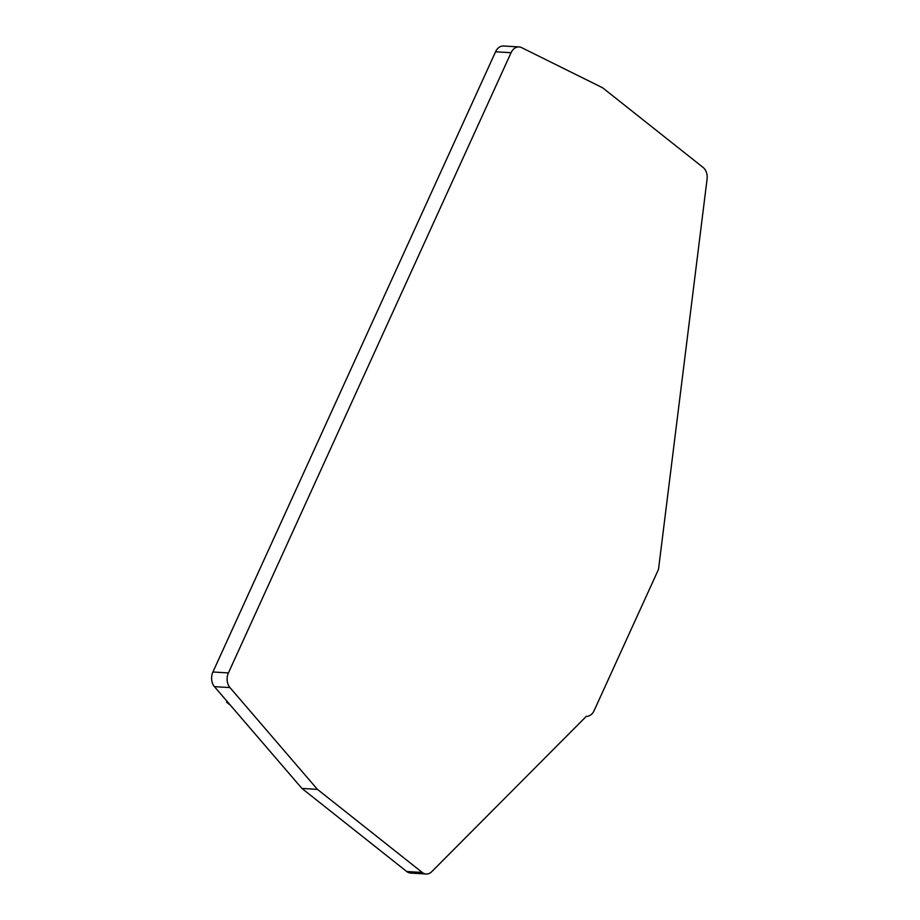 <?xml version="1.0" encoding="UTF-8"?>
<svg xmlns="http://www.w3.org/2000/svg" width="920" height="920" viewBox="0 0 920 920"><rect width="100%" height="100%" fill="white"/><g stroke="black" fill="none" stroke-linecap="round" stroke-linejoin="round"><path stroke-width="1.38" d="M594.159 710.55A11.592 8.602 -86.6 0 1 586.316 716.346L431.813 871.619A11.592 8.602 -86.6 0 1 426.121 874A11.592 8.602 -86.6 0 1 422.245 872.459L317.434 789.371L301.933 788.44L214.44 686.654A11.592 8.602 -86.6 0 1 212.911 671.991L495.558 51.784A11.592 8.602 -86.6 0 1 503.55 46L519.053 46.931A11.592 8.602 -86.6 0 1 521.594 47.61L602.634 87.791L703.168 167.498A11.592 8.602 -86.6 0 1 707.089 179.032L658.501 569.376L594.159 710.55M426.121 874L410.619 873.068A11.592 8.602 -86.6 0 1 406.743 871.539L301.933 788.44M317.434 789.371L229.942 687.573A11.592 8.602 -86.6 0 1 228.413 672.922L212.911 671.991M519.053 46.931A11.592 8.602 -86.6 0 0 511.06 52.704L228.413 672.922M227.849 702.259L226.561 702.178L226.987 701.247M226.561 702.178L230.414 705.237M422.245 872.459L406.743 871.539M229.942 687.573L214.44 686.654M511.06 52.704L495.558 51.784"/></g></svg>
